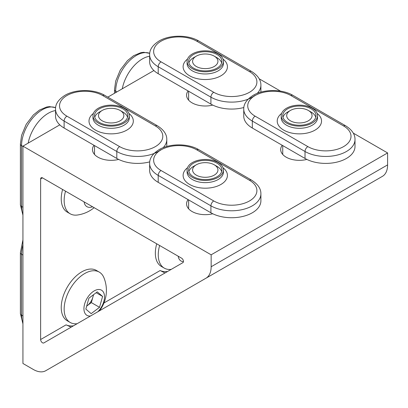 <?xml version="1.0" encoding="UTF-8"?>
<svg xmlns="http://www.w3.org/2000/svg" width="408" height="408" viewBox="0 0 408 408"><rect width="100%" height="100%" fill="white"/><g stroke="black" fill="none" stroke-linecap="round" stroke-linejoin="round"><path stroke-width="0.61" d="M55.529 110.578A29.279 16.907 120 0 0 28.178 143.116M84.073 201.873A14.54 8.395 120 0 0 92.555 206.769M65.525 191.163A29.08 16.789 120 0 0 68.687 212.731A29.08 16.789 120 0 0 70.176 213.792A29.08 16.789 120 0 0 77.418 215.016A33.619 33.619 0 0 0 94.141 207.682M62.608 189.48A29.08 16.789 120 0 0 65.77 211.048A29.08 16.789 120 0 0 67.259 212.104L70.176 213.792M149.639 163.45C149.471 158.381 152.607 153.785 159.038 149.67C169.718 143.285 188.119 143.285 198.793 149.67A3.993 2.305 120 0 0 196.799 149.864A25.286 14.601 0 0 0 161.038 149.864A25.286 14.601 0 0 0 161.038 170.513L213.736 200.94A3.993 2.305 120 0 0 210.916 205.826A29.279 16.907 180 0 0 242.821 209.493A29.279 16.907 180 0 0 260.896 193.876L260.896 200.828A29.279 16.907 180 0 1 242.821 216.449A29.279 16.907 180 0 1 210.916 212.782L158.212 182.356L158.212 175.404A29.279 16.907 180 0 1 149.639 163.45L149.639 170.401A29.279 16.907 0 0 0 158.212 182.356M217.031 176.761A16.636 9.603 0 0 0 221.901 169.968A16.636 9.603 0 0 0 211.635 161.094A16.636 9.603 0 0 0 193.504 163.18A16.636 9.603 0 0 0 188.629 169.968A16.636 9.603 0 0 0 198.9 178.842A16.636 9.603 0 0 0 217.031 176.761M218.112 177.383A18.166 10.491 0 0 0 223.431 169.968A18.166 10.491 0 0 0 212.221 160.278A18.166 10.491 0 0 0 192.423 162.552A18.166 10.491 0 0 0 187.099 169.968A18.166 10.491 0 0 0 198.314 179.658A18.166 10.491 0 0 0 218.112 177.383M188.868 171.584A16.636 9.603 180 0 1 193.504 166.408L196.304 164.791A12.679 7.319 180 0 1 214.231 164.791A12.679 7.319 180 0 1 217.867 169.177A12.679 7.319 180 0 1 206.642 177.245A12.679 7.319 180 0 1 192.663 170.763A12.679 7.319 180 0 1 196.304 164.791M214.231 164.791L217.031 166.408A16.636 9.603 180 0 1 221.666 171.584M88.913 298.197L97.288 291.863L102.597 296.427L99.532 307.326L91.152 313.655L85.843 309.091L88.913 298.197M96.166 292.715L102.597 296.427M97.905 311.717A14.54 8.395 120 0 0 100.659 308.295A14.54 8.395 120 0 0 102.235 290.695A14.54 8.395 120 0 0 87.781 297.223A14.54 8.395 120 0 0 84.063 310.457A14.54 8.395 120 0 0 90.535 315.97M86.685 306.097A10.379 5.992 120 0 0 87.154 305.76A10.379 5.992 120 0 0 92.876 297.151A10.379 5.992 120 0 0 93.32 294.867M93.575 294.673L91.341 302.598L99.532 307.326M99.501 310.794A33.619 33.619 0 0 0 103.938 277.751A29.08 16.789 120 0 0 100.745 273.146A29.08 16.789 120 0 0 99.256 272.09A29.08 16.789 120 0 0 71.839 286.197A29.08 16.789 120 0 0 68.687 321.397A29.08 16.789 120 0 0 70.176 322.458A29.08 16.789 120 0 0 77.107 323.723M91.341 302.598L86.68 306.122M99.256 272.09L96.339 270.402A29.08 16.789 120 0 0 68.07 285.84A29.08 16.789 120 0 0 65.77 319.714A29.08 16.789 120 0 0 67.259 320.77L70.176 322.458M149.639 56.243A29.279 16.907 120 0 0 122.288 88.786M178.184 256.204A14.54 8.395 120 0 0 183.437 261.696M159.63 245.494A29.08 16.789 120 0 0 162.792 267.067A29.08 16.789 120 0 0 164.281 268.122A29.08 16.789 120 0 0 171.212 269.392M156.713 243.811A29.08 16.789 120 0 0 159.875 265.384A29.08 16.789 120 0 0 161.364 266.439L164.281 268.122M98.195 340.44L87.633 346.54C70.538 356.408 79.805 351.059 87.633 346.54L77.887 352.165M192.306 286.105L181.739 292.205C164.648 302.073 173.915 296.723 181.739 292.205L171.998 297.835L181.739 292.205C173.915 296.723 164.648 302.073 181.739 292.205L192.306 286.105M45.798 370.694L205.969 278.215A25.021 14.443 -120 0 0 211.15 266.761L211.15 254.811L22.935 146.146L22.935 363.477L33.288 369.454A25.021 14.443 -120 0 0 45.798 370.694L222.248 268.821A25.021 14.443 -120 0 1 222.192 268.852M286.411 231.775L275.849 237.874C258.754 247.743 268.02 242.393 275.849 237.874L266.103 243.5M182.901 262.64A2.662 1.535 -120 0 0 183.309 260.508A2.662 1.535 -120 0 0 181.57 258.162L42.508 177.873A2.662 1.535 -120 0 0 41.177 177.745A2.662 1.535 -120 0 0 40.627 178.964L40.627 339.538A2.662 1.535 -120 0 0 42.508 342.802A2.662 1.535 -120 0 0 43.84 342.929L182.901 262.64M382.418 176.343L205.969 278.215L382.418 176.343A25.021 14.443 -120 0 0 387.6 164.888L387.6 152.934L353.282 133.12M280.541 91.127L259.172 78.79M73.517 325.798A33.272 19.212 120 0 1 66.05 324.86L70.314 326.747L70.875 327.323M164.985 272.988L160.155 270.53A33.272 19.212 120 0 0 167.622 271.468M153.908 70.528L107.814 97.14M59.797 124.858L22.935 146.146M188.088 90.943A18.697 10.797 0 0 0 186.568 95.207A18.697 10.797 0 0 0 192.046 102.842A18.697 10.797 0 0 0 212.762 105.096M93.983 145.274A18.697 10.797 0 0 0 92.463 149.542A18.697 10.797 0 0 0 97.935 157.172A18.697 10.797 0 0 0 118.657 159.431M387.6 152.934L211.15 254.811M188.088 199.604A18.697 10.797 0 0 0 186.568 203.873A18.697 10.797 0 0 0 192.046 211.507A18.697 10.797 0 0 0 212.762 213.761M282.198 145.274A18.697 10.797 0 0 0 280.673 149.542A18.697 10.797 0 0 0 286.151 157.172A18.697 10.797 0 0 0 306.872 159.431M243.744 109.114C243.581 104.045 246.713 99.455 253.149 95.334C263.823 88.954 282.224 88.954 292.903 95.334A3.993 2.305 120 0 0 290.904 95.533A25.286 14.601 0 0 0 255.143 95.533A25.286 14.601 0 0 0 255.143 116.178L307.846 146.605A3.993 2.305 120 0 0 305.021 151.496A29.279 16.907 180 0 0 336.931 155.162A29.279 16.907 180 0 0 355.006 139.541L355.006 146.498A29.279 16.907 180 0 1 336.931 162.114A29.279 16.907 180 0 1 305.021 158.452L252.322 128.025L252.322 121.069A29.279 16.907 180 0 1 243.744 109.114L243.744 116.071A29.279 16.907 0 0 0 252.322 128.025M311.136 122.426A16.636 9.603 0 0 0 316.011 115.637A16.636 9.603 0 0 0 305.74 106.763A16.636 9.603 0 0 0 287.609 108.844A16.636 9.603 0 0 0 282.739 115.637A16.636 9.603 0 0 0 293.01 124.511A16.636 9.603 0 0 0 311.136 122.426M312.222 123.053A18.166 10.491 0 0 0 317.541 115.637A18.166 10.491 0 0 0 306.326 105.947A18.166 10.491 0 0 0 286.528 108.222A18.166 10.491 0 0 0 281.209 115.637A18.166 10.491 0 0 0 292.424 125.327A18.166 10.491 0 0 0 312.222 123.053M282.974 117.254A16.636 9.603 180 0 1 287.609 112.078L290.409 110.461A12.679 7.319 180 0 1 308.336 110.461A12.679 7.319 180 0 1 311.977 114.842A12.679 7.319 180 0 1 300.747 122.91A12.679 7.319 180 0 1 286.773 116.428A12.679 7.319 180 0 1 290.409 110.461M308.336 110.461L311.136 112.078A16.636 9.603 180 0 1 315.772 117.254M149.741 161.859A29.279 16.907 180 0 1 116.805 158.452L64.107 128.025L64.107 121.069A29.279 16.907 180 0 1 55.529 109.114L55.529 116.071A29.279 16.907 0 0 0 64.107 128.025M122.925 122.426A16.636 9.603 0 0 0 127.796 115.637A16.636 9.603 0 0 0 117.524 106.763A16.636 9.603 0 0 0 99.394 108.844A16.636 9.603 0 0 0 94.523 115.637A16.636 9.603 0 0 0 104.795 124.511A16.636 9.603 0 0 0 122.925 122.426M124.007 123.053A18.166 10.491 0 0 0 129.326 115.637A18.166 10.491 0 0 0 118.111 105.947A18.166 10.491 0 0 0 98.313 108.222A18.166 10.491 0 0 0 92.993 115.637A18.166 10.491 0 0 0 104.208 125.327A18.166 10.491 0 0 0 124.007 123.053M94.763 117.254A16.636 9.603 180 0 1 99.394 112.078L102.194 110.461A12.679 7.319 180 0 1 120.125 110.461A12.679 7.319 180 0 1 123.762 114.842A12.679 7.319 180 0 1 112.532 122.91A12.679 7.319 180 0 1 98.558 116.428A12.679 7.319 180 0 1 102.194 110.461M120.125 110.461L122.925 112.078A16.636 9.603 180 0 1 127.556 117.254M243.846 107.523A29.279 16.907 180 0 1 210.916 104.117L158.212 73.69L158.212 66.739A29.279 16.907 180 0 1 149.639 54.784L149.639 61.741A29.279 16.907 0 0 0 158.212 73.69M217.031 68.095A16.636 9.603 0 0 0 221.901 61.302A16.636 9.603 0 0 0 211.635 52.428A16.636 9.603 0 0 0 193.504 54.514A16.636 9.603 0 0 0 188.629 61.302A16.636 9.603 0 0 0 198.9 70.176A16.636 9.603 0 0 0 217.031 68.095M218.112 68.722A18.166 10.491 0 0 0 223.431 61.302A18.166 10.491 0 0 0 212.221 51.612A18.166 10.491 0 0 0 192.423 53.887A18.166 10.491 0 0 0 187.099 61.302A18.166 10.491 0 0 0 198.314 70.992A18.166 10.491 0 0 0 218.112 68.722M188.868 62.919A16.636 9.603 180 0 1 193.504 57.747L196.304 56.131A12.679 7.319 180 0 1 214.231 56.131A12.679 7.319 180 0 1 217.867 60.512A12.679 7.319 180 0 1 206.642 68.58A12.679 7.319 180 0 1 192.663 62.098A12.679 7.319 180 0 1 196.304 56.131M214.231 56.131L217.031 57.747A16.636 9.603 180 0 1 221.666 62.919M22.935 207.269L21.568 206.484A29.279 16.907 120 0 0 22.935 214.231M20.4 204.852L20.4 143.999A3.993 2.305 0 0 0 21.568 145.631L21.568 206.484A3.993 2.305 180 0 1 20.4 204.852L22.935 215.179M55.61 107.692A29.279 16.907 120 0 0 33.543 117.04A29.279 16.907 120 0 0 21.568 145.631L22.935 146.416M210.916 212.782L210.916 205.826L158.212 175.404A3.993 2.305 -60 0 1 161.038 170.513M213.736 200.94A25.286 14.601 0 0 0 249.497 200.94A25.286 14.601 0 0 0 249.497 180.29A3.993 2.305 -60 0 1 251.496 180.096L198.793 149.67M249.497 180.29L196.799 149.864M223.023 167.749A22.16 12.796 180 0 1 220.937 184.447A22.16 12.796 180 0 1 190.766 185.074A22.16 12.796 180 0 1 187.512 167.749M187.099 169.968L187.099 172.14A18.166 10.491 0 0 0 198.314 181.83A18.166 10.491 0 0 0 218.112 179.561A18.166 10.491 0 0 0 223.431 172.14L223.431 169.968M22.935 315.935L21.568 315.149A29.279 16.907 120 0 0 22.935 322.896M20.4 313.517L20.4 252.664A3.993 2.305 0 0 0 21.568 254.296L21.568 315.149A3.993 2.305 180 0 1 20.4 313.517L22.935 323.85M22.935 244.973A29.279 16.907 120 0 0 21.568 254.296L22.935 255.082M114.505 93.274L114.505 89.668A3.993 2.305 0 0 0 115.678 91.295L115.678 92.601M114.505 89.668L115.704 81.024L120.294 70.028L127.439 60.649L133.64 55.682L140.842 52.663L143.672 52.285L149.721 53.336A29.279 16.907 120 0 0 127.648 62.71A29.279 16.907 120 0 0 115.678 91.295L116.805 91.948M387.6 164.888L211.15 266.761M160.155 270.53L103.958 302.976M42.508 177.873L40.627 178.964M66.05 324.86L40.627 339.538M305.021 158.452L305.021 151.496L252.322 121.069A3.993 2.305 -60 0 1 255.143 116.178M307.846 146.605A25.286 14.601 0 0 0 343.602 146.605A25.286 14.601 0 0 0 343.602 125.96A3.993 2.305 -60 0 1 345.601 125.761L292.903 95.334M343.602 125.96L290.904 95.533M317.128 113.414A22.16 12.796 180 0 1 315.042 130.116A22.16 12.796 180 0 1 284.871 130.744A22.16 12.796 180 0 1 281.622 113.414M281.209 115.637L281.209 117.81A18.166 10.491 0 0 0 292.424 127.5A18.166 10.491 0 0 0 312.222 125.225A18.166 10.491 0 0 0 317.541 117.81L317.541 115.637M102.689 95.533A25.286 14.601 0 0 0 66.927 95.533A25.286 14.601 0 0 0 66.927 116.178L119.631 146.605A25.286 14.601 0 0 0 155.392 146.605A25.286 14.601 0 0 0 155.392 125.96A3.993 2.305 -60 0 1 157.386 125.761L104.688 95.334A3.993 2.305 120 0 0 102.689 95.533L155.392 125.96M119.631 146.605A3.993 2.305 120 0 0 116.805 151.496L64.107 121.069A3.993 2.305 -60 0 1 66.927 116.178M128.913 113.414A22.16 12.796 180 0 1 126.827 130.116A22.16 12.796 180 0 1 96.66 130.744A22.16 12.796 180 0 1 93.407 113.414M157.386 125.761C163.761 129.785 166.892 134.38 166.79 139.541A29.279 16.907 180 0 1 163.164 147.691M160.839 149.756A29.279 16.907 180 0 1 116.805 151.496L116.805 158.452M92.993 115.637L92.993 117.81A18.166 10.491 0 0 0 104.208 127.5A18.166 10.491 0 0 0 124.007 125.225A18.166 10.491 0 0 0 129.326 117.81L129.326 115.637M196.799 41.203A25.286 14.601 0 0 0 161.038 41.203A25.286 14.601 0 0 0 161.038 61.848L213.736 92.274A25.286 14.601 0 0 0 249.497 92.274A25.286 14.601 0 0 0 249.497 71.629A3.993 2.305 -60 0 1 251.496 71.431L198.793 41.004A3.993 2.305 120 0 0 196.799 41.203L249.497 71.629M213.736 92.274A3.993 2.305 120 0 0 210.916 97.165L158.212 66.739A3.993 2.305 -60 0 1 161.038 61.848M223.023 59.084A22.16 12.796 180 0 1 220.937 75.786A22.16 12.796 180 0 1 190.766 76.408A22.16 12.796 180 0 1 187.512 59.084M251.496 71.431C257.866 75.454 260.998 80.05 260.896 85.211A29.279 16.907 180 0 1 257.269 93.356M254.944 95.426A29.279 16.907 180 0 1 210.916 97.165L210.916 104.117M187.099 61.302L187.099 63.48A18.166 10.491 0 0 0 198.314 73.17A18.166 10.491 0 0 0 218.112 70.895A18.166 10.491 0 0 0 223.431 63.48L223.431 61.302M20.4 143.999L21.593 135.359L26.183 124.358L33.334 114.985L39.535 110.017L46.731 106.993L49.567 106.616L55.615 107.666M260.896 193.876C260.998 188.71 257.866 184.12 251.496 180.096M188.629 199.92L188.629 208.804M20.4 252.664L22.935 239.858M355.006 139.541C355.108 134.38 351.971 129.785 345.601 125.761M282.739 145.585L282.739 154.469M55.529 109.114C55.366 104.045 58.502 99.455 64.933 95.334C75.608 88.954 94.008 88.954 104.688 95.334M166.79 139.541L166.79 146.472M94.523 145.585L94.523 154.469M149.639 54.784C149.471 49.715 152.607 45.12 159.038 41.004C169.718 34.624 188.119 34.624 198.793 41.004M260.896 85.211L260.896 92.142M188.629 91.254L188.629 100.138"/></g></svg>

